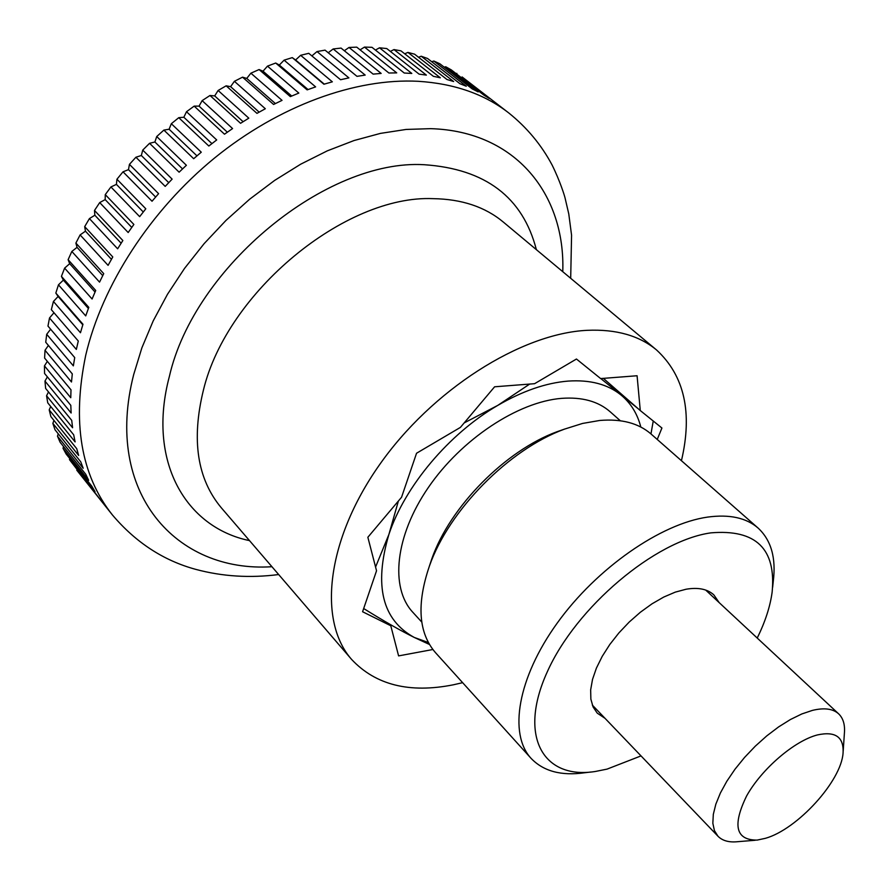 <?xml version="1.0" encoding="UTF-8"?>
<svg xmlns="http://www.w3.org/2000/svg" width="889" height="889" viewBox="0 0 889 889"><rect width="100%" height="100%" fill="white"/><g stroke="black" fill="none" stroke-linecap="round" stroke-linejoin="round"><path stroke-width="1.33" d="M462.624 682.674L453.379 684.797C409.596 693.509 375.669 685.063 351.611 659.438C317.862 621.222 326.085 540.979 379.058 465.425C431.776 389.86 520.965 333.397 587.285 330.319C616.255 329.074 639.369 335.642 656.627 350.033C684.441 375.791 692.709 412.674 681.441 460.702M375.447 50.062L379.503 47.795L411.807 73.443L404.251 73.02L371.98 47.306L364.49 47.084L396.716 72.876L388.904 73.009L356.733 47.139L349.033 47.461L381.159 73.42L373.136 74.12L341.065 48.084L333.186 48.962L365.19 75.087L356.989 76.354L325.052 50.14L317.017 51.562L348.888 77.876L340.554 79.732L308.761 53.318L300.626 55.307L332.342 81.821L323.907 84.233L292.281 57.618L295.593 59.996L300.626 55.307M284.091 60.163L315.628 86.889L307.138 89.878L275.701 63.03L279.324 65.053L284.091 60.163L292.281 57.618M267.478 66.13L298.826 93.078L290.336 96.623L259.088 69.553L263.022 71.198L267.478 66.13L275.701 63.03M250.887 73.187L282.035 100.368L273.579 104.469L242.541 77.165L246.753 78.41L250.887 73.187L259.088 69.553M234.407 81.31L265.333 108.747L256.954 113.37L226.15 85.822L230.607 86.655L234.407 81.31L242.541 77.165M218.116 90.478L248.809 118.159L240.563 123.304L209.993 95.49L214.694 95.912L218.116 90.478L226.15 85.822M202.125 100.635L232.574 128.572L224.495 134.206L194.169 106.124L199.069 106.124L202.125 100.635L209.993 95.49M186.501 111.725L216.694 139.94L208.837 146.029L178.767 117.681L183.845 117.248L186.501 111.725L194.169 106.124M171.333 123.715L201.27 152.197L193.68 158.709L163.876 130.094L169.099 129.227L171.333 123.715L178.767 117.681M156.72 136.539L186.39 165.287L179.111 172.188L149.563 143.307L154.897 141.996L156.72 136.539L163.876 130.094M142.729 150.108L172.133 179.133L165.198 186.39L135.917 157.231L141.34 155.497L142.729 150.108L149.563 143.307M129.438 164.365L158.586 193.658L152.03 201.236L123.015 171.81L128.483 169.655L129.438 164.365L135.917 157.231M116.937 179.234L145.807 208.793L139.662 216.649L110.925 186.957L116.403 184.379L116.937 179.234L123.015 171.81M105.269 194.624L133.872 224.45L128.183 232.529L99.712 202.581L105.169 199.603L105.269 194.624L110.925 186.957M94.501 210.46L122.849 240.53L117.637 248.798L89.422 218.594L94.834 215.227L94.501 210.46L99.712 202.581M84.688 226.639L112.781 256.954L108.08 265.355L80.11 234.918L85.444 231.184L84.688 226.639L89.422 218.594M75.887 243.075L103.724 273.634L99.546 282.124L71.831 251.454L77.043 247.364L75.887 243.075L80.11 234.918M68.12 259.688L95.723 290.47L92.089 299.004L64.608 268.122L69.675 263.7L68.12 259.688L71.831 251.454M61.43 276.379L88.8 307.372L85.722 315.906L58.463 284.824L63.363 280.102L61.43 276.379L64.608 268.122M55.829 293.07L82.977 324.252L80.466 332.742L53.429 301.471L58.129 296.47L55.829 293.07L58.463 284.824M278.657 574.538C250.053 578.228 222.428 576.516 195.791 569.382C163.509 560.603 135.706 542.446 112.381 514.909L76.776 470.17L102.268 502.152L69.475 459.613L95.034 491.65L91.7 486.027L66.108 453.979L63.03 448.278L88.656 480.338L85.766 474.315L60.108 442.255L57.474 436.177L83.177 468.247L80.766 461.858L55.018 429.787L52.851 423.364L78.643 455.424L76.732 448.678L50.884 416.63L49.206 409.885L75.109 441.911L73.698 434.832L47.739 402.828L46.561 395.772L72.587 427.753L71.72 420.364L45.628 388.426L44.972 381.092L71.131 413.007L70.809 405.351L44.572 373.48L44.45 365.912L70.764 397.727L70.998 389.827L44.606 358.067L45.017 350.288L71.498 381.992L72.298 373.891L45.728 342.243L46.706 334.286L73.354 365.868L74.72 357.589L47.973 326.085L49.506 317.984L76.343 349.421L78.288 341.02L51.34 309.672L53.429 301.471M755.25 840.261L737.792 841.683C729.091 842.605 722.49 840.794 718.001 836.26L714.434 830.637L712.845 823.27L713.311 814.357L715.845 804.156L720.39 792.999L726.846 781.231L734.992 769.229L744.582 757.417L755.294 746.171L766.763 735.892L778.608 726.913L790.421 719.523L801.811 713.956L812.413 710.389C824.225 707.544 832.982 708.7 838.66 713.856C843.261 718.279 845.161 724.857 844.372 733.569L843.194 751.038M817.447 734.925C794.422 740.815 761.684 768.907 746.616 795.944C732.258 825.448 735.748 840.161 757.106 840.105L765.385 838.327C797.311 829.404 841.416 781.031 843.072 752.905C843.928 737.014 835.382 731.025 817.447 734.925M69.475 459.613L69.72 458.502M63.03 448.278L63.508 446.511M57.474 436.177L58.252 433.821M52.851 423.364L53.962 420.464M49.206 409.885L50.706 406.484M46.561 395.772L48.495 391.927M44.972 381.092L47.361 376.869M44.45 365.912L47.328 361.345M45.017 350.288L48.406 345.432M46.706 334.286L50.629 329.208M49.506 317.984L53.985 312.739M311.883 55.907L317.017 51.562M328.23 52.751L333.186 48.962M344.321 50.729L349.033 47.461M360.089 49.84L364.49 47.084M379.503 47.795L386.748 48.551L419.086 74.131L426.364 75.098L394.005 49.584L400.961 50.851L433.354 76.31L440.333 77.799L407.929 52.407L414.585 54.173L447 79.521L453.646 81.532L421.219 56.229L427.553 58.485L459.98 83.733L466.269 86.233L433.832 61.03L439.822 63.752L472.237 88.922L478.149 91.889L445.733 66.764L451.345 69.92L483.749 95.023L489.261 98.446L462.102 76.954L508.686 112.892C484.538 94.134 454.39 83.599 418.219 81.299C355.611 77.999 279.013 105.547 214.505 158.053C150.163 210.726 102.113 285.369 85.755 355.122C71.909 421.742 80.777 474.993 112.381 514.909M390.349 51.395L394.005 49.584M404.728 53.796L407.929 52.407M418.53 57.252L421.219 56.229M431.698 61.719L433.832 61.03M444.211 67.164L445.733 66.764M456.035 73.554L456.879 73.376M467.125 80.843L497.44 104.202M324.274 84.133L295.593 59.996M308.038 89.545L279.324 65.053M291.714 96.034L263.022 71.198M275.39 103.569L246.753 78.41M259.155 112.136L230.607 86.655M243.097 121.693L214.694 95.912M227.328 132.194L199.069 106.124M211.915 143.607L183.845 117.248M196.958 155.864L169.099 129.227M182.534 168.899L154.897 141.996M168.732 182.656L141.34 155.497M155.619 197.036L128.483 169.655M143.273 211.982L116.403 184.379M131.761 227.406L105.169 199.603M121.126 243.208L94.834 215.227M111.436 259.31L85.444 231.184M102.735 275.612L77.043 247.364M95.034 292.025L69.675 263.7M88.389 308.461L63.363 280.102M82.799 324.818L58.129 296.47M389.015 623.789L390.793 625.767L362.59 611.743L376.536 570.771L367.857 537.267L401.561 497.251L416.541 453.246L460.391 427.409L494.606 386.793L534.589 383.692L576.45 359.023L600.653 378.57L637.08 375.747L640.28 410.551L661.927 428.02L657.238 439.433M603.353 378.358L640.28 410.551M432.876 649.515L398.594 655.893L390.793 625.767M428.376 642.525L414.296 637.457L429.476 644.481M529.688 384.07L497.762 405.395C522.543 390.993 546.002 382.892 568.115 381.092C589.996 379.625 607.576 384.215 620.822 394.849C630.734 402.995 637.402 413.729 640.813 427.031M421.797 622.111L412.696 612.143C389.938 587.64 395.027 536.034 428.287 487.583C461.413 439.122 517.987 401.806 561.581 398.361C582.073 396.861 598.286 401.339 610.198 411.796L620.311 420.741M590.518 772.052L584.695 772.752C561.303 776.075 543.435 771.274 531.077 758.361L435.521 652.693C418.497 633.068 416.452 604.22 429.376 566.171C448.901 510.275 508.864 449.445 564.471 429.131L582.551 423.442L599.686 420.475C621.467 418.63 638.591 423.153 651.081 434.032L758.106 528.066C771.196 540.234 776.241 558.036 773.252 581.473L772.641 587.307M531.077 758.361C508.441 733.958 517.587 678.029 557.225 623.089C596.686 568.149 660.749 523.688 707.666 517.087C729.502 514.142 746.316 517.798 758.106 528.066M641.013 755.906L607.054 769.118L595.363 771.474C543.468 779.809 517.709 736.748 547.246 671.917C576.072 607.165 655.115 540.579 710.856 532.867C755.894 529.044 776.319 548.802 772.13 592.163C770.174 606.576 765.207 621.867 757.217 638.035M605.053 718.356L597.241 713.134L593.085 706.955L590.863 699.121L590.663 689.842L592.519 679.396L596.408 668.106L602.231 656.338L609.81 644.469L618.9 632.912L629.212 622.044L640.38 612.232L652.048 603.798L663.805 597.03L675.273 592.13L686.086 589.229C698.198 587.184 707.444 589.063 713.823 594.863L719.157 602.598M564.915 428.965L556.97 431.743C505.374 450.612 450.023 506.763 431.887 558.625L429.22 566.604M363.679 608.532C383.837 621.089 400.706 630.723 414.296 637.457C382.259 620 373.802 585.662 388.904 534.422C404.817 486.327 449.023 433.676 497.762 405.395L464.18 422.92M650.959 433.921L653.248 421.019M638.302 408.818L600.786 378.558M398.383 501.029L388.904 534.422L375.569 567.038M271.934 566.715C176.533 573.016 103.313 493.051 133.694 374.558L141.884 347.832L153.186 320.94L167.476 294.303L184.556 268.378L204.148 243.619L225.95 220.45L249.587 199.258L274.657 180.4L300.726 164.176L327.341 150.83L354.066 140.529L380.47 133.383L406.129 129.438L430.676 128.661C516.109 131.15 565.504 194.847 562.77 271.69M249.52 540.623C185.557 527.399 146.796 461.091 169.399 376.347C194.324 266.856 326.708 158.72 424.286 164.721C485.438 168.91 522.799 197.225 536.367 249.653M351.611 659.438L221.417 507.919C197.236 479.115 191.235 439.855 203.414 390.127C227.006 291.925 345.343 194.713 433.165 198.658C461.724 199.092 485.083 206.881 503.263 222.017L656.627 350.033M838.66 713.856L705.688 590.063M718.001 836.26L592.318 705.066M570.694 278.301L571.571 235.218L568.771 213.916L565.082 198.058C564.571 195.791 560.114 181.267 552.136 165.087C541.412 144.907 526.933 127.505 508.686 112.892M431.887 558.625L429.376 566.171M556.97 431.743L564.471 429.131"/></g></svg>
